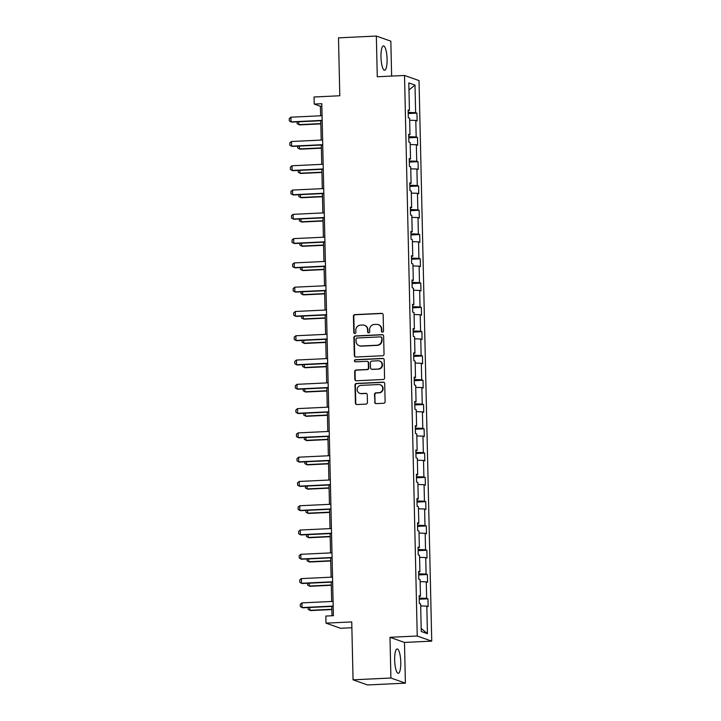 <?xml version="1.0" encoding="UTF-8"?>
<svg xmlns="http://www.w3.org/2000/svg" width="721" height="721" viewBox="0 0 721 721"><rect width="100%" height="100%" fill="white"/><g stroke="black" fill="none" stroke-linecap="round" stroke-linejoin="round"><path stroke-width="1.08" d="M382.5 332.156A1.072 1.036 -70.5 0 0 383.518 331.038L383.148 314.798A1.532 1.478 -70.5 0 0 381.625 313.347L354.876 314.617A1.532 1.478 -70.5 0 0 353.425 316.213L353.786 332.453A1.072 1.036 -70.5 0 0 354.858 333.472A1.072 1.036 -70.5 0 0 355.868 332.354L355.823 330.254A4.912 4.741 -70.5 0 1 360.473 325.135L362.699 325.027A4.912 4.741 -70.5 0 1 367.566 329.695L367.611 331.795A1.072 1.036 -70.5 0 0 368.674 332.814A1.072 1.036 -70.5 0 0 369.693 331.696L369.648 329.596A4.912 4.741 -70.5 0 1 374.289 324.477L376.524 324.369A4.912 4.741 -70.5 0 1 381.391 329.037L381.436 331.137A1.072 1.036 -70.5 0 0 382.5 332.156M400.768 662.202A12.203 3.019 87.3 0 0 397.136 648.936A12.203 3.019 87.3 0 0 394.657 660.039A12.203 3.019 87.3 0 0 398.298 673.315A12.203 3.019 87.3 0 0 400.768 662.202M387.087 59.158A12.203 3.019 87.3 0 0 383.446 45.883A12.203 3.019 87.3 0 0 380.976 56.995A12.203 3.019 87.3 0 0 384.608 70.261A12.203 3.019 87.3 0 0 387.087 59.158M391.629 76.075L390.836 41.178L376.344 36.05L338.491 37.852L339.798 95.758L314.059 96.993L314.221 104.067L320.43 106.266L320.647 115.793M405.4 683.148L404.481 642.438L389.989 637.31L390.908 678.019L405.4 683.148L367.548 684.95L353.056 679.822L351.74 621.917L326 623.142L340.492 628.27L351.875 627.73M390.908 678.019L353.056 679.822M374.641 402.165A1.532 1.478 -70.5 0 0 376.164 403.625L383.671 403.264A1.532 1.478 -70.5 0 0 385.122 401.669L384.708 383.635A1.532 1.478 -70.5 0 0 383.193 382.175L356.435 383.455A1.532 1.478 -70.5 0 0 354.984 385.05L355.39 403.084A1.532 1.478 -70.5 0 0 356.913 404.535L365.98 404.102A1.532 1.478 -70.5 0 0 367.431 402.507L367.259 394.793A1.532 1.478 -70.5 0 0 365.736 393.333L361.239 393.549A4.11 3.956 -70.5 0 1 357.219 388.889A4.11 3.956 -70.5 0 1 361.059 385.375L378.669 384.536A4.11 3.956 -70.5 0 1 382.68 389.196A4.11 3.956 -70.5 0 1 378.849 392.711L375.92 392.846A1.532 1.478 -70.5 0 0 374.469 394.45L375.028 402.3A1.532 1.478 -70.5 0 0 375.812 403.598M326 623.142L325.838 616.058L333.408 615.698L321.791 103.707L314.221 104.067M389.989 637.31L417.243 636.012L404.526 75.462L419.018 80.59L431.735 641.14L417.243 636.012M376.344 36.05L377.272 76.759L404.526 75.462M382.59 355.741A1.532 1.478 -70.5 0 0 384.041 354.146L383.635 336.112A1.532 1.478 -70.5 0 0 382.112 334.661L355.354 335.932A1.532 1.478 -70.5 0 0 353.903 337.536L354.317 355.561A1.532 1.478 -70.5 0 0 355.832 357.021L382.59 355.741M384.176 359.878L384.581 377.903A1.532 1.478 -70.5 0 1 383.13 379.507L356.372 380.778A1.532 1.478 -70.5 0 1 354.849 379.318L354.678 371.603A1.532 1.478 -70.5 0 1 356.129 370.008L366.98 369.485A1.532 1.478 -70.5 0 0 368.431 367.89L368.314 362.771A1.532 1.478 -70.5 0 0 366.791 361.311L355.498 361.852A1.072 1.036 -70.5 0 1 354.444 360.635A1.072 1.036 -70.5 0 1 355.453 359.716L382.653 358.418A1.532 1.478 -70.5 0 1 384.176 359.878M421.262 631.488L420.631 603.937L419.325 603.468L419.144 595.69L420.46 596.15L420.082 579.648L418.775 579.188L418.595 571.402L419.91 571.87L419.532 555.368L418.225 554.9L418.045 547.122L419.361 547.581L418.982 531.08L417.666 530.62L417.495 522.833L418.802 523.302L418.432 506.8L417.117 506.331L416.945 498.553L418.252 499.013L417.883 482.511L416.567 482.052L416.396 474.265L417.702 474.733L417.333 458.232L416.017 457.763L415.837 449.985L417.153 450.445L416.774 433.943L415.467 433.483L415.287 425.696L416.603 426.165L416.224 409.663L414.917 409.195L414.737 401.417L416.053 401.876L415.675 385.375L414.368 384.915L414.187 377.128L415.503 377.597L415.125 361.095L413.809 360.626L413.638 352.848L414.945 353.308L414.575 336.815L413.259 336.346L413.088 328.56L414.395 329.028L414.025 312.526L412.709 312.067L412.538 304.28L413.845 304.74L413.475 288.247L412.16 287.778L411.979 279.991L413.295 280.46L412.917 263.958L411.61 263.498L411.43 255.712L412.745 256.18L412.367 239.678L411.06 239.21L410.88 231.432L412.196 231.892L411.817 215.39L410.51 214.93L410.33 207.143L411.646 207.612L411.267 191.11L409.952 190.641L409.78 182.864L411.087 183.323L410.718 166.821L409.402 166.362L409.231 158.575L410.537 159.044L410.168 142.542L408.852 142.073L408.681 134.295L409.988 134.755L409.618 118.253L408.302 117.793L408.122 110.007L409.438 110.475L408.816 82.924L414.999 85.114L415.629 112.665L416.936 113.125L417.117 120.912L415.801 120.443L416.179 136.945L417.486 137.414L417.666 145.191L416.35 144.732L416.729 161.234L418.036 161.693L418.216 169.48L416.9 169.011L417.279 185.513L418.595 185.982L418.766 193.76L417.459 193.3L417.829 209.802L419.144 210.262L419.316 218.048L418.009 217.58L418.378 234.082L419.694 234.55L419.865 242.328L418.559 241.868L418.928 258.37L420.244 258.83L420.424 266.617L419.108 266.148L419.487 282.65L420.794 283.119L420.974 290.896L419.658 290.437L420.037 306.939L421.343 307.398L421.524 315.185L420.208 314.716L420.586 331.218L421.893 331.687L422.073 339.465L420.758 339.005L421.136 355.498L422.452 355.967L422.623 363.754L421.316 363.285L421.686 379.787L423.002 380.246L423.173 388.033L421.866 387.574L422.236 404.066L423.551 404.535L423.723 412.322L422.416 411.853L422.785 428.355L424.101 428.815L424.281 436.602L422.966 436.133L423.344 452.635L424.651 453.103L424.831 460.881L423.515 460.422L423.894 476.923L425.201 477.383L425.381 485.17L424.065 484.701L424.444 501.203L425.75 501.672L425.931 509.45L424.615 508.99L424.993 525.492L426.309 525.951L426.481 533.738L425.174 533.27L425.543 549.772L426.859 550.24L427.03 558.018L425.723 557.558L426.093 574.06L427.409 574.52L427.58 582.307L426.273 581.838L426.643 598.34L427.959 598.809L428.139 606.586L426.823 606.127L427.445 633.678L421.262 631.488M419.198 598.079L426.643 598.34M420.127 581.622L426.273 581.838M419.162 596.393L420.46 596.15M418.649 573.799L426.093 574.06M419.577 557.342L425.723 557.558M418.613 572.113L419.91 571.87M418.099 549.51L425.543 549.772M419.027 533.062L425.174 533.27M418.063 547.825L419.361 547.581M417.549 525.23L424.993 525.492M418.477 508.774L424.615 508.99M417.513 523.545L418.802 523.302M416.999 500.942L424.444 501.203M417.928 484.494L424.065 484.701M416.954 499.256L418.252 499.013M416.45 476.662L423.894 476.923M417.378 460.205L423.515 460.422M416.405 474.977L417.702 474.733M415.891 452.382L423.344 452.635M416.819 435.926L422.966 436.133M415.855 450.688L417.153 450.445M415.341 428.094L422.785 428.355M416.269 411.637L422.416 411.853M415.305 426.408L416.603 426.165M414.791 403.814L422.236 404.066M415.72 387.357L421.866 387.574M414.755 402.12L416.053 401.876M414.242 379.525L421.686 379.787M415.17 363.069L421.316 363.285M414.205 377.84L415.503 377.597M413.692 355.246L421.136 355.498M414.62 338.789L420.758 339.005M413.656 353.551L414.945 353.308M413.142 330.957L420.586 331.218M414.07 314.5L420.208 314.716M413.097 329.272L414.395 329.028M412.592 306.677L420.037 306.939M413.521 290.221L419.658 290.437M412.547 304.983L413.845 304.74M412.033 282.389L419.487 282.65M412.962 265.932L419.108 266.148M411.997 280.703L413.295 280.46M411.484 258.109L418.928 258.37M412.412 241.652L418.559 241.868M411.448 256.424L412.745 256.18M410.934 233.82L418.378 234.082M411.862 217.372L418.009 217.58M410.898 232.135L412.196 231.892M410.384 209.541L417.829 209.802M411.312 193.084L417.459 193.3M410.348 207.855L411.646 207.612M409.834 185.252L417.279 185.513M410.763 168.804L416.9 169.011M409.798 183.567L411.087 183.323M409.285 160.972L416.729 161.234M410.213 144.515L416.35 144.732M409.24 159.287L410.537 159.044M408.735 136.684L416.179 136.945M409.663 120.236L415.801 120.443M408.69 134.998L409.988 134.755M408.176 112.404L415.629 112.665M414.999 85.114L408.969 89.918M404.481 642.438L431.735 641.14M320.755 120.74L321.196 140.072M321.305 145.029L321.746 164.361M321.854 169.309L322.296 188.641M322.413 193.598L322.846 212.929M322.963 217.877L323.396 237.209M323.513 242.166L323.954 261.498M324.062 266.446L324.504 285.777M324.612 290.734L325.054 310.066M325.162 315.014L325.604 334.346M325.712 339.303L326.153 358.634M326.271 363.582L326.703 382.914M326.82 387.871L327.253 407.194M327.37 412.151L327.812 431.482M327.92 436.43L328.361 455.762M328.47 460.719L328.911 480.051M329.019 484.999L329.461 504.33M329.569 509.287L330.011 528.619M330.128 533.567L330.56 552.899M330.678 557.856L331.11 577.188M331.227 582.135L331.669 601.467M331.777 606.424L331.993 615.761M321.845 106.203L320.43 106.266M408.14 110.719L409.438 110.475M420.676 605.91L426.823 606.127M427.445 633.678L421.19 628.442M408.203 113.548L416.936 113.125M408.753 137.828L417.486 137.414M409.312 162.108L418.036 161.693M409.861 186.397L418.595 185.982M410.411 210.676L419.144 210.262M410.961 234.965L419.694 234.55M411.511 259.245L420.244 258.83M412.061 283.533L420.794 283.119M412.61 307.813L421.343 307.398M413.169 332.102L421.893 331.687M413.719 356.381L422.452 355.967M414.269 380.67L423.002 380.246M414.818 404.95L423.551 404.535M415.368 429.238L424.101 428.815M415.918 453.518L424.651 453.103M416.468 477.807L425.201 477.383M417.026 502.086L425.75 501.672M417.576 526.366L426.309 525.951M418.126 550.655L426.859 550.24M418.676 574.934L427.409 574.52M419.225 599.223L427.959 598.809M382.319 332.147A1.072 1.036 -70.5 0 1 381.824 331.272L381.779 329.173A4.912 4.741 -70.5 0 0 378.66 324.765L378.273 324.63M364.447 325.288L364.844 325.423A4.912 4.741 -70.5 0 1 367.953 329.83L368.007 331.93A1.072 1.036 -70.5 0 0 368.494 332.805M382.364 313.509A1.532 1.478 -70.5 0 0 382.022 313.482L355.264 314.753A1.532 1.478 -70.5 0 0 353.813 316.357L354.182 332.588A1.072 1.036 -70.5 0 0 354.678 333.462M382.851 334.823A1.532 1.478 -70.5 0 0 382.5 334.796L355.75 336.076A1.532 1.478 -70.5 0 0 354.299 337.671L354.705 355.696A1.532 1.478 -70.5 0 0 355.489 356.994M381.589 337.897A1.072 1.036 -70.5 0 0 380.526 336.878L357.039 337.996A1.072 1.036 -70.5 0 0 356.021 339.113L356.075 341.33A4.912 4.741 -70.5 0 0 360.942 345.99L376.993 345.224A4.912 4.741 -70.5 0 0 381.643 340.114L381.977 338.032A1.072 1.036 -70.5 0 0 381.301 337.067L380.904 336.932M359.193 345.738L359.581 345.873A4.912 4.741 -70.5 0 0 361.329 346.134L360.942 345.99M381.977 338.032L382.031 340.249A4.912 4.741 -70.5 0 1 377.389 345.368L361.329 346.134M367.34 361.392L367.737 361.536A1.532 1.478 -70.5 0 1 368.71 362.906L368.828 368.025A1.532 1.478 -70.5 0 1 367.377 369.63L356.525 370.143A1.532 1.478 -70.5 0 0 355.074 371.748L355.246 379.462A1.532 1.478 -70.5 0 0 356.03 380.751M383.392 358.58A1.532 1.478 -70.5 0 0 383.04 358.553L355.841 359.851A1.072 1.036 -70.5 0 0 355.318 361.843M378.237 368.954A4.11 3.956 -70.5 0 0 379.516 360.996A4.11 3.956 -70.5 0 0 378.056 360.779L371.847 361.077A1.532 1.478 -70.5 0 0 370.396 362.672L370.513 367.791A1.532 1.478 -70.5 0 0 372.036 369.251L378.633 369.089A4.11 3.956 -70.5 0 0 379.913 361.131L379.516 360.996M371.486 369.17L371.883 369.305A1.532 1.478 -70.5 0 0 372.424 369.386L372.036 369.251M378.633 369.089L372.424 369.386M380.129 384.753L380.526 384.888A4.11 3.956 -70.5 0 1 379.246 392.846L376.308 392.99A1.532 1.478 -70.5 0 0 374.857 394.585L375.028 402.3M359.779 393.333L360.167 393.477A4.11 3.956 -70.5 0 0 361.636 393.684L361.239 393.549M366.475 393.495A1.532 1.478 -70.5 0 0 366.124 393.477L361.636 393.684M383.923 382.337A1.532 1.478 -70.5 0 0 383.581 382.319L356.823 383.59A1.532 1.478 -70.5 0 0 355.372 385.194L355.786 403.219A1.532 1.478 -70.5 0 0 356.571 404.517M298.782 121.795L298.855 124.652L320.818 123.606M297.106 121.876L297.151 123.679L299.557 124.904L320.827 123.886M322.17 120.398L291.023 121.876L289.319 120.912L289.265 118.577L290.914 117.208L322.062 115.721M290.914 117.208L291.023 121.876L291.726 122.128L322.179 120.677M299.341 146.075L299.404 148.932L321.368 147.886M297.656 146.156L297.701 147.967L300.107 149.184L321.377 148.175M299.891 170.363L299.954 173.22L321.926 172.175M298.215 170.435L298.251 172.247L300.657 173.473L321.926 172.454M322.72 144.678L291.572 146.165L289.869 145.191L289.815 142.857L291.464 141.496L322.611 140.009M291.464 141.496L291.572 146.165L292.275 146.408L322.729 144.957M323.269 168.957L292.122 170.444L290.419 169.48L290.365 167.146L292.014 165.776L323.17 164.289M292.014 165.776L292.122 170.444L292.825 170.697L323.278 169.246M300.441 194.643L300.504 197.5L322.476 196.454M298.764 194.724L298.8 196.536L301.207 197.752L322.476 196.743M323.819 193.246L292.672 194.733L290.969 193.76L290.914 191.425L292.564 190.065L323.72 188.578M292.564 190.065L292.672 194.733L293.375 194.976L323.828 193.525M300.99 218.923L301.054 221.789L323.026 220.743M299.314 219.004L299.35 220.815L301.757 222.041L323.035 221.023M324.378 217.526L293.222 219.013L291.518 218.048L291.464 215.705L293.114 214.344L324.27 212.857M293.114 214.344L293.222 219.013L293.925 219.265L324.378 217.814M301.54 243.211L301.603 246.068L323.576 245.023M299.864 243.292L299.909 245.104L302.315 246.321L323.585 245.311M324.928 241.814L293.771 243.301L292.068 242.328L292.023 239.994L293.663 238.624L324.82 237.146M293.663 238.624L293.771 243.301L294.474 243.545L324.928 242.094M302.09 267.491L302.153 270.357L324.126 269.312M300.414 267.572L300.459 269.384L302.865 270.6L324.135 269.591M325.477 266.094L294.321 267.581L292.627 266.608L292.573 264.274L294.222 262.913L325.369 261.426M294.222 262.913L294.321 267.581L295.033 267.833L325.486 266.382M302.64 291.78L302.712 294.637L324.675 293.591M300.963 291.861L301.008 293.672L303.415 294.889L324.684 293.871M326.027 290.383L294.88 291.87L293.177 290.896L293.123 288.562L294.772 287.192L325.919 285.714M294.772 287.192L294.88 291.87L295.583 292.113L326.036 290.662M303.199 316.059L303.262 318.925L325.234 317.88M301.513 316.14L301.558 317.952L303.965 319.169L325.234 318.159M326.577 314.662L295.43 316.149L293.726 315.176L293.672 312.842L295.322 311.481L326.469 309.994M295.322 311.481L295.43 316.149L296.133 316.402L326.586 314.951M303.748 340.348L303.811 343.205L325.784 342.16M302.072 340.429L302.108 342.241L304.514 343.457L325.784 342.439M327.127 338.951L295.98 340.429L294.276 339.465L294.222 337.131L295.871 335.761L327.028 334.283M295.871 335.761L295.98 340.429L296.682 340.682L327.136 339.23M304.298 364.628L304.361 367.494L326.334 366.439M302.622 364.709L302.658 366.52L305.064 367.737L326.343 366.728M327.676 363.231L296.529 364.718L294.826 363.745L294.772 361.41L296.421 360.049L327.577 358.562M296.421 360.049L296.529 364.718L297.232 364.97L327.685 363.519M304.848 388.916L304.911 391.773L326.883 390.728M303.171 388.998L303.208 390.8L305.614 392.026L326.892 391.007M328.235 387.519L297.079 388.998L295.376 388.033L295.322 385.699L296.971 384.329L328.127 382.842M296.971 384.329L297.079 388.998L297.782 389.25L328.235 387.799M305.398 413.196L305.461 416.062L327.433 415.008M303.721 413.277L303.766 415.089L306.173 416.305L327.442 415.296M328.785 411.799L297.629 413.286L295.925 412.313L295.88 409.979L297.53 408.618L328.677 407.131M297.53 408.618L297.629 413.286L298.332 413.539L328.785 412.088M305.947 437.485L306.019 440.342L327.983 439.296M304.271 437.566L304.316 439.368L306.722 440.594L327.992 439.576M329.335 436.088L298.179 437.566L296.484 436.602L296.43 434.267L298.079 432.897L329.227 431.41M298.079 432.897L298.179 437.566L298.891 437.818L329.344 436.367M306.497 461.764L306.569 464.621L328.533 463.576M304.821 461.846L304.866 463.657L307.272 464.874L328.542 463.864M329.885 460.368L298.737 461.855L297.034 460.881L296.98 458.547L298.629 457.186L329.776 455.699M298.629 457.186L298.737 461.855L299.44 462.098L329.894 460.647M307.056 486.053L307.119 488.91L329.091 487.865M305.371 486.125L305.416 487.937L307.822 489.162L329.091 488.144M330.434 484.656L299.287 486.134L297.584 485.17L297.53 482.836L299.179 481.466L330.326 479.979M299.179 481.466L299.287 486.134L299.99 486.387L330.443 484.936M307.606 510.333L307.669 513.19L329.641 512.144M305.929 510.414L305.965 512.225L308.372 513.442L329.641 512.433M330.984 508.936L299.837 510.423L298.134 509.45L298.079 507.115L299.729 505.754L330.885 504.267M299.729 505.754L299.837 510.423L300.54 510.666L330.993 509.215M308.155 534.622L308.218 537.478L330.191 536.433M306.479 534.694L306.515 536.505L308.921 537.731L330.2 536.712M331.534 533.216L300.387 534.703L298.683 533.738L298.629 531.404L300.278 530.034L331.435 528.547M300.278 530.034L300.387 534.703L301.09 534.955L331.543 533.504M308.705 558.901L308.768 561.758L330.741 560.713M307.029 558.982L307.065 560.794L309.471 562.01L330.75 561.001M332.093 557.504L300.936 558.991L299.233 558.018L299.179 555.684L300.828 554.314L331.984 552.836M300.828 554.314L300.936 558.991L301.639 559.235L332.093 557.784M309.255 583.181L309.318 586.047L331.29 585.001M307.579 583.262L307.624 585.073L310.03 586.29L331.3 585.281M332.642 581.784L301.486 583.271L299.792 582.307L299.738 579.963L301.387 578.602L332.534 577.115M301.387 578.602L301.486 583.271L302.198 583.523L332.651 582.072M309.805 607.47L309.877 610.327L331.84 609.281M308.128 607.551L308.173 609.362L310.58 610.579L331.849 609.56M333.192 606.073L302.036 607.56L300.342 606.586L300.287 604.252L301.937 602.882L333.084 601.404M301.937 602.882L302.036 607.56L302.748 607.803L333.201 606.352"/></g></svg>
